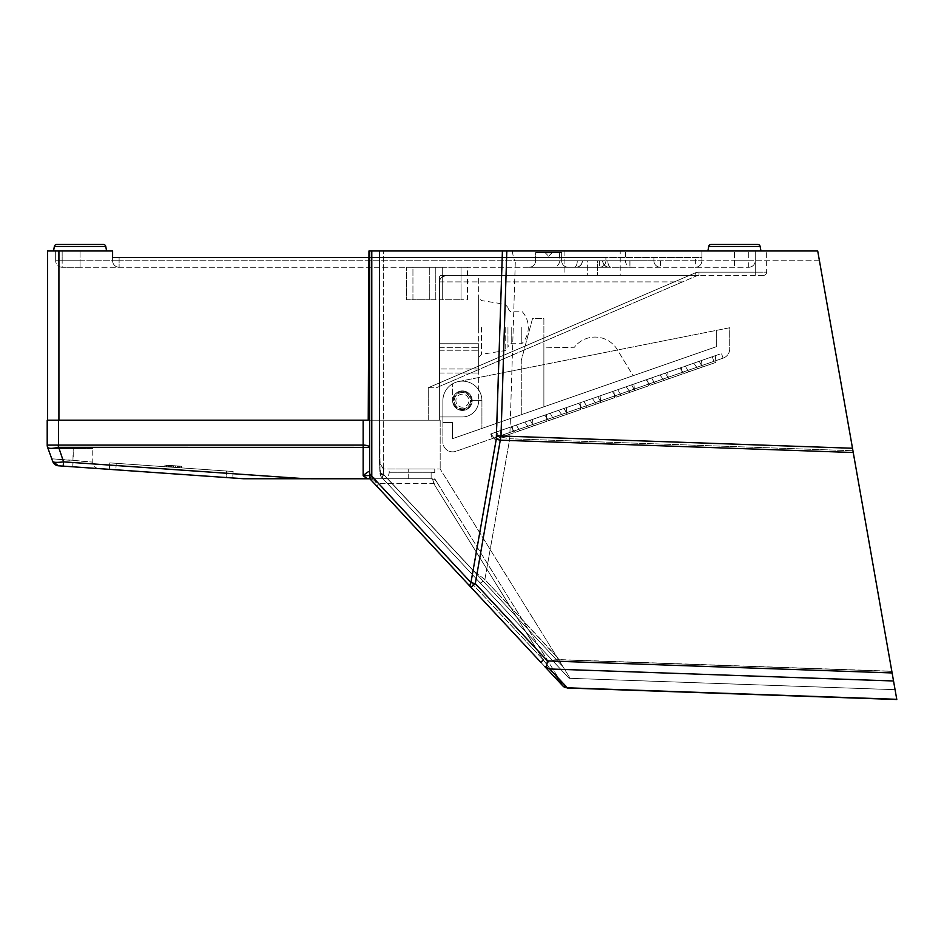 <?xml version="1.0" encoding="UTF-8"?>
<svg xmlns="http://www.w3.org/2000/svg" width="944" height="944" viewBox="0 0 944 944"><rect width="100%" height="100%" fill="white"/><g stroke="black" fill="none" stroke-linecap="round" stroke-linejoin="round"><path stroke-width="0.71" stroke-dasharray="4.72 3.54" d="M462.407 394.167A6.514 6.514 0 0 0 455.893 400.669A6.514 6.514 0 0 0 462.407 407.183A6.514 6.514 0 0 0 468.908 400.669A6.514 6.514 0 0 0 462.407 394.167M507.955 327.45L507.955 347.368L507.955 327.45M478.667 327.45L478.667 297.336L478.667 327.45M553.125 267.258L575.805 267.258A6.514 6.514 0 0 0 582.306 260.756L602.803 260.756A6.514 6.514 0 0 0 609.317 267.258L576.005 267.258A6.514 6.514 0 0 0 582.507 260.756L602.602 260.756A6.514 6.514 0 0 0 609.116 267.258L631.996 267.258L609.116 267.258A6.514 6.443 -90 0 1 602.709 260.756L602.602 260.756A6.514 6.514 0 0 0 609.116 267.258A6.514 6.443 -90 0 1 602.709 260.756L602.803 260.756A6.514 6.514 0 0 0 609.317 267.258L575.805 267.258A6.514 6.514 0 0 0 582.306 260.756L582.507 260.756A6.514 6.514 0 0 1 576.005 267.258L553.125 267.258A6.514 6.514 0 0 0 559.627 260.756L559.627 250.986L625.483 250.986L625.483 260.756A6.514 6.514 0 0 0 631.996 267.258M389.188 469.003L408.717 469.003L389.188 469.003L389.188 472.26A6.514 6.514 0 0 1 382.674 478.761L408.717 478.761L382.674 478.761M98.813 468.625C95.096 468.035 93.078 465.864 92.76 462.123L92.76 448.506L73.231 448.506L72.782 466.796L98.813 468.625L72.782 466.796L98.813 468.625L72.782 466.796L73.231 460.306L92.76 462.123L51.778 458.808L48.026 448.506L52.77 461.533A6.514 6.514 0 0 0 58.434 465.793L243.67 478.75L375.264 478.761L376.196 482.313L372.774 479.292L372.231 476.755A6.514 6.112 180 0 1 369.659 471.882L369.659 478.761L562.86 685.946L369.659 478.761L369.659 250.986L369.659 478.525L371.783 476.201L371.783 250.986L369.659 250.986L369.659 471.882C369.246 470.926 367.086 472.212 363.157 475.729C368.632 475.151 371.665 475.493 372.231 476.755L369.659 475.54M371.877 476.189C371.228 476.472 370.496 475.033 369.659 471.882L371.877 476.189L375.688 478.903L371.877 476.189L372.774 479.292L376.196 482.313L375.264 478.761L431.125 478.761L369.659 478.761L541.136 662.653A6.514 0.684 137 0 1 543.237 659.868L562.341 684.789L543.237 659.868L433.78 483.623L436.647 481.841L562.801 684.966L434.747 478.761L436.647 481.841L433.78 483.623L378.886 483.623L376.29 482.089L378.886 483.623L543.237 659.868L378.886 483.623L433.78 483.623L543.237 659.868M462.407 390.91A9.759 9.759 0 0 1 472.165 400.669A9.759 9.759 0 0 1 462.407 410.439A9.759 9.759 0 0 0 472.165 400.669A9.759 9.759 0 0 0 462.407 390.91A9.759 9.759 0 0 1 472.165 400.669A9.759 9.759 0 0 0 462.407 390.91A9.759 9.759 0 0 1 472.165 400.669A9.759 9.759 0 0 1 462.407 410.439A9.759 9.759 0 0 0 472.165 400.669A9.759 9.759 0 0 0 462.407 390.91A9.759 9.759 0 0 0 452.636 400.669A9.759 9.759 0 0 0 462.407 410.439A9.759 9.759 0 0 0 472.165 400.669A9.759 9.759 0 0 1 462.407 410.439A9.759 9.759 0 0 1 452.636 400.669A9.759 9.759 0 0 0 462.407 410.439A9.759 9.759 0 0 0 472.165 400.669A9.759 9.759 0 0 0 462.407 390.91A9.759 9.759 0 0 0 452.636 400.669A9.759 9.759 0 0 0 462.407 410.439A9.759 9.759 0 0 0 472.165 400.669A9.759 9.759 0 0 0 462.407 390.91A9.759 9.759 0 0 0 452.636 400.669A9.759 9.759 0 0 0 462.407 410.439A9.759 9.759 0 0 0 472.165 400.669A9.759 9.759 0 0 1 462.407 410.439A9.759 9.759 0 0 0 472.165 400.669A9.759 9.759 0 0 0 462.407 390.91A9.759 9.759 0 0 0 452.636 400.669A9.759 9.759 0 0 0 462.407 410.439A9.759 9.759 0 0 0 472.165 400.669A9.759 9.759 0 0 0 462.407 390.91A9.759 9.759 0 0 0 452.636 400.669A9.759 9.759 0 0 0 462.407 410.439A9.759 9.759 0 0 0 472.165 400.669A9.759 9.759 0 0 0 462.407 390.91A9.759 9.759 0 0 0 452.636 400.669A9.759 9.759 0 0 0 462.407 410.439A9.759 9.759 0 0 0 472.165 400.669L481.924 400.669A19.529 19.529 0 0 0 458.607 381.518A19.529 19.529 0 0 1 481.924 400.669A19.529 19.529 0 0 0 462.407 381.152A19.529 19.529 0 0 0 442.878 400.669L442.878 422.558L452.471 422.558L452.471 438.7L716.697 346.578L481.924 428.434L481.924 400.669A19.529 19.529 0 0 0 462.407 381.152A19.529 19.529 0 0 0 442.878 400.669L442.878 422.558L452.471 422.558L452.471 438.7L481.924 428.434L481.924 400.669L481.924 428.434L481.924 400.669L472.165 400.669A9.759 9.759 0 0 0 462.407 390.91A9.759 9.759 0 0 0 452.636 400.669A9.759 9.759 0 0 0 462.407 410.439A9.759 9.759 0 0 1 452.636 400.669A9.759 9.759 0 0 1 462.407 390.91A9.759 9.759 0 0 0 452.636 400.669A9.759 9.759 0 0 0 462.407 410.439A9.759 9.759 0 0 1 452.636 400.669A9.759 9.759 0 0 1 462.407 390.91A9.759 9.759 0 0 0 452.636 400.669L452.636 383.76A19.529 19.529 0 0 0 442.878 400.669L442.878 422.558L452.471 422.558L452.471 438.7L452.471 422.558L442.878 422.558L442.878 400.669L442.878 442.087A9.759 9.759 0 0 0 455.858 451.303L723.163 358.106A9.759 9.759 0 0 0 729.712 348.891L729.712 327.745L458.607 381.518A19.529 19.529 0 0 0 442.878 400.669L442.878 442.087A9.759 9.759 0 0 0 455.858 451.303L723.163 358.106A9.759 9.759 0 0 0 729.712 348.891L729.712 327.745L458.607 381.518A19.529 19.529 0 0 0 442.878 400.669A19.529 19.529 0 0 1 452.636 383.76L452.636 400.669A9.759 9.759 0 0 0 462.407 410.439A9.759 9.759 0 0 1 452.636 400.669A9.759 9.759 0 0 1 462.407 390.91A9.759 9.759 0 0 0 452.636 400.669A9.759 9.759 0 0 0 462.407 410.439A9.759 9.759 0 0 1 452.636 400.669A9.759 9.759 0 0 1 462.407 390.91M521.784 327.45L521.784 343.722L521.784 327.45M568.158 267.258L529.112 267.258A6.514 6.514 0 0 0 535.614 260.756L535.614 252.614L561.645 252.614L561.645 260.756A6.514 6.514 0 0 0 568.158 267.258L529.112 267.258A6.514 6.514 0 0 0 535.614 260.756L535.614 252.614L561.645 252.614L561.645 260.756A6.514 6.514 0 0 0 568.158 267.258L529.112 267.258L568.158 267.258M545.372 252.945L551.886 252.614L545.372 252.614L551.886 252.614L545.372 252.614L551.886 252.614L545.372 252.614L551.886 252.945L545.372 252.945L548.629 256.202L545.372 252.945M587.675 275.4L597.434 275.4L597.434 260.756L587.675 260.756L597.434 260.756L587.675 260.756L587.675 275.4L597.434 275.4L597.434 260.756L587.675 260.756L587.675 275.4L597.434 275.4L587.675 275.4M620.22 275.4L564.901 275.4L620.22 275.4L620.22 250.986L564.901 250.986L620.22 250.986M564.901 250.986L564.901 275.4M708.696 246.502A2.443 2.443 0 0 1 711.103 244.484L757.749 244.484A2.443 2.443 0 0 1 760.156 246.502L708.696 246.502L707.906 250.986L760.947 250.986L760.156 246.502L708.696 246.502L760.156 246.502M760.947 250.986L707.906 250.986M106.589 250.986L53.548 250.986L106.589 250.986L105.787 246.502L54.339 246.502L53.548 250.986L106.589 250.986L53.548 250.986M462.407 408.811A8.13 8.13 0 0 0 470.537 400.669A8.13 8.13 0 0 0 462.407 392.539A8.13 8.13 0 0 0 454.265 400.669A8.13 8.13 0 0 0 462.407 408.811A8.13 8.13 0 0 0 470.537 400.669A8.13 8.13 0 0 0 462.407 392.539A8.13 8.13 0 0 0 454.265 400.669A8.13 8.13 0 0 0 462.407 408.811M514.917 432.435L519.637 430.794L516.38 425.036L510.999 426.912L514.917 432.435L519.637 430.794L533.124 426.086L514.917 432.435L533.124 426.086L514.917 432.435L510.999 426.912L514.917 432.435L519.637 430.794L533.124 426.086L514.917 432.435L533.124 426.086L514.917 432.435L510.999 426.912L514.917 432.435L519.637 430.794L533.124 426.086L532.51 419.407L516.38 425.036L532.51 419.407L516.38 425.036L532.51 419.407L516.38 425.036L532.51 419.407L516.38 425.036L532.51 419.407L516.38 425.036L532.51 419.407L533.124 426.086L532.51 419.407M548.712 420.646L553.432 419.006L550.175 413.248L544.794 415.124L548.712 420.646L566.919 414.31L548.712 420.646L566.919 414.31L548.712 420.646L544.794 415.124L548.712 420.646L566.919 414.31L548.712 420.646L566.919 414.31L548.712 420.646L544.794 415.124L548.712 420.646L566.919 414.31L566.306 407.631L550.175 413.248L566.306 407.631L550.175 413.248L566.306 407.631L550.175 413.248L566.306 407.631L550.175 413.248L566.306 407.631L550.175 413.248L566.306 407.631L566.919 414.31L566.306 407.631M582.507 408.87L587.227 407.218L583.97 401.471L578.601 403.336L582.507 408.87L600.714 402.522L582.507 408.87L600.714 402.522L582.507 408.87L578.601 403.336L582.507 408.87L600.714 402.522L582.507 408.87L600.714 402.522L582.507 408.87L578.601 403.336L582.507 408.87L600.714 402.522L600.101 395.843L583.97 401.471L600.101 395.843L583.97 401.471L600.101 395.843L583.97 401.471L600.101 395.843L583.97 401.471L600.101 395.843L583.97 401.471L600.101 395.843L600.714 402.522L600.101 395.843M616.302 397.082L621.034 395.442L617.777 389.683L612.396 391.559L616.302 397.082L621.034 395.442L634.51 390.733L616.302 397.082L634.51 390.733L616.302 397.082L612.396 391.559L616.302 397.082L621.034 395.442L634.51 390.733L616.302 397.082L634.51 390.733L616.302 397.082L612.396 391.559L616.302 397.082L621.034 395.442L634.51 390.733L633.908 384.055L617.777 389.683L633.908 384.055L617.777 389.683L633.908 384.055L617.777 389.683L633.908 384.055L617.777 389.683L633.908 384.055L617.777 389.683L633.908 384.055L634.51 390.733L633.908 384.055M650.109 385.305L654.829 383.653L651.572 377.895L646.192 379.771L650.109 385.305L668.317 378.957L650.109 385.305L668.317 378.957L650.109 385.305L646.192 379.771L650.109 385.305L668.317 378.957L650.109 385.305L668.317 378.957L650.109 385.305L646.192 379.771L650.109 385.305L668.317 378.957L667.703 372.278L651.572 377.895L667.703 372.278L651.572 377.895L667.703 372.278L651.572 377.895L667.703 372.278L651.572 377.895L667.703 372.278L651.572 377.895L667.703 372.278L668.317 378.957L667.703 372.278M683.904 373.517L688.624 371.877L685.368 366.119L679.987 367.995L683.904 373.517L688.624 371.877L702.112 367.169L683.904 373.517L702.112 367.169L683.904 373.517L679.987 367.995L683.904 373.517L688.624 371.877L702.112 367.169L683.904 373.517L702.112 367.169L683.904 373.517L679.987 367.995L683.904 373.517L688.624 371.877L702.112 367.169L701.498 360.49L685.368 366.119L701.498 360.49L685.368 366.119L701.498 360.49L685.368 366.119L701.498 360.49L685.368 366.119L701.498 360.49L685.368 366.119L701.498 360.49L702.112 367.169L701.498 360.49M533.124 426.086L519.637 430.794L516.38 425.036L519.637 430.794L516.38 425.036L519.637 430.794L516.38 425.036L510.999 426.912M566.919 414.31L553.432 419.006L550.175 413.248L553.432 419.006L550.175 413.248L553.432 419.006L550.175 413.248L544.794 415.124M600.714 402.522L587.227 407.218L583.97 401.471L587.227 407.218L583.97 401.471L587.227 407.218L583.97 401.471L578.601 403.336M634.51 390.733L621.034 395.442L617.777 389.683L621.034 395.442L617.777 389.683L621.034 395.442L617.777 389.683L612.396 391.559M668.317 378.957L654.829 383.653L651.572 377.895L654.829 383.653L651.572 377.895L654.829 383.653L651.572 377.895L646.192 379.771M702.112 367.169L688.624 371.877L685.368 366.119L688.624 371.877L685.368 366.119L688.624 371.877L685.368 366.119L679.987 367.995M513.147 433.048L512.533 426.369L496.402 431.998L512.533 426.369L496.402 431.998L512.533 426.369L496.402 431.998L512.533 426.369L496.402 431.998L512.533 426.369L496.402 431.998L512.533 426.369L496.402 431.998L512.533 426.369L513.147 433.048L512.533 426.369L513.147 433.048L512.533 426.369L513.147 433.048L499.659 437.756L513.147 433.048L499.659 437.756L496.402 431.998L499.659 437.756L513.147 433.048L499.659 437.756L513.147 433.048L499.659 437.756L496.402 431.998L499.659 437.756L513.147 433.048L499.659 437.756L513.147 433.048L499.659 437.756L496.402 431.998L499.659 437.756L513.147 433.048M546.942 421.272L546.34 414.593L530.209 420.21L546.34 414.593L530.209 420.21L546.34 414.593L530.209 420.21L546.34 414.593L530.209 420.21L546.34 414.593L530.209 420.21L546.34 414.593L530.209 420.21L546.34 414.593L546.942 421.272L546.34 414.593L546.942 421.272L546.34 414.593L546.942 421.272L533.466 425.968L546.942 421.272L533.466 425.968L530.209 420.21L533.466 425.968L546.942 421.272L533.466 425.968L546.942 421.272L533.466 425.968L530.209 420.21L533.466 425.968L546.942 421.272L533.466 425.968L546.942 421.272L533.466 425.968L530.209 420.21L533.466 425.968L546.942 421.272M580.749 409.484L580.135 402.805L564.005 408.433L580.135 402.805L564.005 408.433L580.135 402.805L564.005 408.433L580.135 402.805L564.005 408.433L580.135 402.805L564.005 408.433L580.135 402.805L564.005 408.433L580.135 402.805L580.749 409.484L580.135 402.805L580.749 409.484L580.135 402.805L580.749 409.484L567.261 414.192L580.749 409.484L567.261 414.192L564.005 408.433L567.261 414.192L580.749 409.484L567.261 414.192L580.749 409.484L567.261 414.192L564.005 408.433L567.261 414.192L580.749 409.484L567.261 414.192L580.749 409.484L567.261 414.192L564.005 408.433L567.261 414.192L580.749 409.484M614.544 397.707L613.93 391.017L597.8 396.645L613.93 391.017L597.8 396.645L613.93 391.017L597.8 396.645L613.93 391.017L597.8 396.645L613.93 391.017L597.8 396.645L613.93 391.017L597.8 396.645L613.93 391.017L614.544 397.707L613.93 391.017L614.544 397.707L613.93 391.017L614.544 397.707L601.057 402.404L614.544 397.707L601.057 402.404L597.8 396.645L601.057 402.404L614.544 397.707L601.057 402.404L614.544 397.707L601.057 402.404L597.8 396.645L601.057 402.404L614.544 397.707L601.057 402.404L614.544 397.707L601.057 402.404L597.8 396.645L601.057 402.404L614.544 397.707M648.339 385.919L647.726 379.24L631.595 384.857L647.726 379.24L631.595 384.857L647.726 379.24L631.595 384.857L647.726 379.24L631.595 384.857L647.726 379.24L631.595 384.857L647.726 379.24L631.595 384.857L647.726 379.24L648.339 385.919L647.726 379.24L648.339 385.919L647.726 379.24L648.339 385.919L634.852 390.615L648.339 385.919L634.852 390.615L631.595 384.857L634.852 390.615L648.339 385.919L634.852 390.615L648.339 385.919L634.852 390.615L631.595 384.857L634.852 390.615L648.339 385.919L634.852 390.615L648.339 385.919L634.852 390.615L631.595 384.857L634.852 390.615L648.339 385.919M682.134 374.131L681.533 367.452L665.402 373.081L681.533 367.452L665.402 373.081L681.533 367.452L665.402 373.081L681.533 367.452L665.402 373.081L681.533 367.452L665.402 373.081L681.533 367.452L665.402 373.081L681.533 367.452L682.134 374.131L681.533 367.452L682.134 374.131L681.533 367.452L682.134 374.131L668.659 378.839L682.134 374.131L668.659 378.839L665.402 373.081L668.659 378.839L682.134 374.131L668.659 378.839L682.134 374.131L668.659 378.839L665.402 373.081L668.659 378.839L682.134 374.131L668.659 378.839L682.134 374.131L668.659 378.839L665.402 373.081L668.659 378.839L682.134 374.131M715.941 362.354L715.328 355.676L699.197 361.292L715.328 355.676L699.197 361.292L715.328 355.676L699.197 361.292L715.328 355.676L699.197 361.292L715.328 355.676L699.197 361.292L715.328 355.676L699.197 361.292L715.328 355.676L715.941 362.354L715.328 355.676L715.941 362.354L715.328 355.676L715.941 362.354L702.454 367.051L715.941 362.354L702.454 367.051L699.197 361.292L702.454 367.051L715.941 362.354L702.454 367.051L715.941 362.354L702.454 367.051L699.197 361.292L702.454 367.051L715.941 362.354L702.454 367.051L715.941 362.354L702.454 367.051L699.197 361.292L702.454 367.051L715.941 362.354M371.783 250.986L502.42 250.986L496.273 439.172A6.514 1.027 -170 0 0 500.627 440.199L853.246 452.518L896.8 699.516L567.391 688.011L566.329 686.725M439.503 281.902L682.524 281.902L696.424 275.919L682.524 281.902L439.621 281.902A6.514 6.514 0 0 1 441.249 277.595A6.514 6.514 0 0 0 439.621 281.902L439.621 420.198L389.223 420.198L439.621 420.198L428.234 420.198L428.234 387.724L436.211 387.831L682.524 281.902L439.503 386.415L439.503 281.902L439.503 386.415L436.211 387.831L696.424 275.919L436.211 387.831L428.234 387.724L695.138 272.934A9.759 9.759 0 0 1 698.997 272.143L755.259 272.143L755.259 250.986L766.646 250.986L701.888 250.986L755.259 250.986L755.259 272.143L698.997 272.143A9.759 9.759 0 0 0 695.138 272.934L428.234 387.724L428.234 420.198L389.223 420.198L439.621 420.198L439.621 275.4L698.997 275.4L446.134 275.4A6.514 6.514 0 0 0 439.621 281.902L439.621 416.941L462.407 416.941L439.621 416.941L439.621 275.4L478.667 275.4L478.667 400.669L478.667 275.4L446.134 275.4L441.249 277.595L439.503 281.902L439.621 277.595M693.816 363.169L699.197 361.292L702.454 367.051L699.197 361.292L693.816 363.169L699.197 361.292L693.816 363.169L699.197 361.292L693.816 363.169L699.197 361.292L693.816 363.169L699.197 361.292L693.816 363.169L699.197 361.292L693.816 363.169L697.734 368.703L702.454 367.051L699.197 361.292L702.454 367.051L699.197 361.292L702.454 367.051L697.734 368.703L693.816 363.169L697.734 368.703L702.454 367.051L697.734 368.703L702.454 367.051L697.734 368.703L693.816 363.169L697.734 368.703L702.454 367.051L697.734 368.703L702.454 367.051L697.734 368.703L693.816 363.169M521.265 414.711L633.105 375.724L617.293 349.622A26.031 26.031 0 0 0 574.389 347.25L543.886 347.899L543.886 406.829L633.105 375.724L617.293 349.622A26.031 26.031 0 0 0 574.389 347.25L543.886 347.899L543.886 406.829L543.886 318.647L532.499 318.647L521.265 360.537L521.265 414.711L543.886 406.829L543.886 318.647L532.499 318.647L521.265 360.537L521.265 414.711M716.697 330.329L716.697 346.578L716.697 330.329M723.08 358.142L713.865 361.351L723.08 358.142L721.476 353.528L723.08 358.142M501.547 435.373L713.865 361.351L492.331 438.582L501.547 435.373L499.942 430.759L721.476 353.528L712.26 356.749L713.865 361.351L712.26 356.749L499.942 430.759L501.547 435.373M490.727 433.98L492.331 438.582L490.727 433.98L499.942 430.759L490.727 433.98M491.033 433.874L496.402 431.998L491.033 433.874L496.402 431.998L491.033 433.874L496.402 431.998L491.033 433.874L496.402 431.998L491.033 433.874L496.402 431.998L491.033 433.874L496.402 431.998L491.033 433.874L494.939 439.397L499.659 437.756L496.402 431.998L499.659 437.756L496.402 431.998L499.659 437.756L496.402 431.998L499.659 437.756L494.939 439.397L491.033 433.874L494.939 439.397L499.659 437.756L494.939 439.397L499.659 437.756L494.939 439.397L491.033 433.874L494.939 439.397L499.659 437.756L494.939 439.397L499.659 437.756L494.939 439.397L491.033 433.874M524.829 422.086L530.209 420.21L524.829 422.086L530.209 420.21L524.829 422.086L530.209 420.21L524.829 422.086L530.209 420.21L524.829 422.086L530.209 420.21L524.829 422.086L530.209 420.21L524.829 422.086L528.734 427.62L533.466 425.968L530.209 420.21L533.466 425.968L530.209 420.21L533.466 425.968L530.209 420.21L533.466 425.968L528.734 427.62L524.829 422.086L528.734 427.62L533.466 425.968L528.734 427.62L533.466 425.968L528.734 427.62L524.829 422.086L528.734 427.62L533.466 425.968L528.734 427.62L533.466 425.968L528.734 427.62L524.829 422.086M558.624 410.298L564.005 408.433L558.624 410.298L564.005 408.433L558.624 410.298L564.005 408.433L558.624 410.298L564.005 408.433L558.624 410.298L564.005 408.433L558.624 410.298L564.005 408.433L558.624 410.298L562.541 415.832L567.261 414.192L564.005 408.433L567.261 414.192L564.005 408.433L567.261 414.192L564.005 408.433L567.261 414.192L562.541 415.832L558.624 410.298L562.541 415.832L567.261 414.192L562.541 415.832L567.261 414.192L562.541 415.832L558.624 410.298L562.541 415.832L567.261 414.192L562.541 415.832L567.261 414.192L562.541 415.832L558.624 410.298M592.419 398.521L597.8 396.645L592.419 398.521L597.8 396.645L592.419 398.521L597.8 396.645L592.419 398.521L597.8 396.645L592.419 398.521L597.8 396.645L592.419 398.521L597.8 396.645L592.419 398.521L596.337 404.044L601.057 402.404L597.8 396.645L601.057 402.404L597.8 396.645L601.057 402.404L597.8 396.645L601.057 402.404L596.337 404.044L592.419 398.521L596.337 404.044L601.057 402.404L596.337 404.044L601.057 402.404L596.337 404.044L592.419 398.521L596.337 404.044L601.057 402.404L596.337 404.044L601.057 402.404L596.337 404.044L592.419 398.521M626.226 386.733L631.595 384.857L626.226 386.733L631.595 384.857L626.226 386.733L631.595 384.857L626.226 386.733L631.595 384.857L626.226 386.733L631.595 384.857L626.226 386.733L631.595 384.857L626.226 386.733L630.132 392.267L634.852 390.615L631.595 384.857L634.852 390.615L631.595 384.857L634.852 390.615L631.595 384.857L634.852 390.615L630.132 392.267L626.226 386.733L630.132 392.267L634.852 390.615L630.132 392.267L634.852 390.615L630.132 392.267L626.226 386.733L630.132 392.267L634.852 390.615L630.132 392.267L634.852 390.615L630.132 392.267L626.226 386.733M660.021 374.957L665.402 373.081L660.021 374.957L665.402 373.081L660.021 374.957L665.402 373.081L660.021 374.957L665.402 373.081L660.021 374.957L665.402 373.081L660.021 374.957L665.402 373.081L660.021 374.957L663.927 380.479L668.659 378.839L665.402 373.081L668.659 378.839L665.402 373.081L668.659 378.839L665.402 373.081L668.659 378.839L663.927 380.479L660.021 374.957L663.927 380.479L668.659 378.839L663.927 380.479L668.659 378.839L663.927 380.479L660.021 374.957L663.927 380.479L668.659 378.839L663.927 380.479L668.659 378.839L663.927 380.479L660.021 374.957M697.734 368.703L702.454 367.051L697.734 368.703M663.927 380.479L668.659 378.839L663.927 380.479M630.132 392.267L634.852 390.615L630.132 392.267M596.337 404.044L601.057 402.404L596.337 404.044M562.541 415.832L567.261 414.192L562.541 415.832M528.734 427.62L533.466 425.968L528.734 427.62M494.939 439.397L499.659 437.756L494.939 439.397M688.624 371.877L685.368 366.119L688.624 371.877M654.829 383.653L651.572 377.895L654.829 383.653M621.034 395.442L617.777 389.683L621.034 395.442M587.227 407.218L583.97 401.471L587.227 407.218M553.432 419.006L550.175 413.248L553.432 419.006M519.637 430.794L516.38 425.036L519.637 430.794M478.667 343.734L478.667 350.236L478.667 343.734L478.667 347.746L478.667 343.734L439.621 343.734L439.621 373.01L439.621 343.734L439.621 350.236L439.621 343.734L478.667 343.734M478.667 368.986L478.667 347.746L478.667 373.01L478.667 368.986L439.621 368.986L478.667 368.986M119.109 257.5L112.607 257.5L112.607 260.756L119.109 260.756L119.109 257.5L599.393 257.5L119.109 257.5L119.109 260.756L599.393 260.756L119.109 260.756L119.109 267.258A6.514 6.514 0 0 1 112.607 260.756A6.514 6.514 0 0 0 119.109 267.258A6.514 6.514 0 0 1 112.607 260.756L119.109 260.756L119.109 267.258A6.514 6.514 0 0 1 112.607 260.756L80.063 260.756L80.063 267.258L748.745 267.258L62.162 267.258L80.063 267.258L80.063 250.986L112.607 250.986L62.162 250.986L80.063 250.986L80.063 260.756L62.162 260.756L62.162 250.986L55.661 250.986L62.162 250.986L62.162 260.756L55.661 260.756L55.661 250.986L55.661 260.756L112.607 260.756L112.607 250.986L47.53 250.986L47.53 420.198L389.223 420.198L379.429 420.198L379.429 462.938L379.429 250.986L379.429 453.852L380.231 463.811L379.429 453.852L379.429 462.938L380.55 472.956L379.429 462.938A6.514 1.805 180 0 0 380.231 463.811L383.394 469.003L440.175 469.003L383.394 469.003L383.83 474.608L383.394 469.003L380.231 463.811A6.514 1.805 180 0 1 379.429 462.938L380.019 473.652A6.514 1.51 173.9 0 0 383.83 474.608A6.514 0.684 137 0 0 381.73 477.393L569.079 678.299L570.176 678.347L569.079 678.299L381.73 477.393A6.514 5.452 -43 0 1 380.55 472.956L383.665 474.631L380.55 472.956A6.514 5.452 -43 0 0 381.73 477.393A6.514 0.684 137 0 1 383.83 474.608A6.514 1.51 173.9 0 1 380.019 473.652L380.019 473.652A6.514 1.51 173.9 0 1 380.55 472.956A6.514 1.51 173.9 0 0 380.019 473.652A6.514 6.514 0 0 0 381.73 477.393A6.514 6.514 0 0 1 380.019 473.652L379.429 250.986L368.974 250.986L368.231 420.198L47.2 420.198L47.2 445.084L57.926 445.108L58.587 445.084L58.587 420.198M442.288 267.258L461.038 267.258L429.272 267.258L442.288 267.258L442.288 299.803L461.038 299.803L429.272 299.803L442.288 299.803L442.288 267.258M412.941 267.258L429.272 267.258L406.439 267.258L412.941 267.258L412.941 299.803L429.272 299.803L406.439 299.803L406.439 267.258L406.439 299.803L412.941 299.803L412.941 267.258M467.54 267.258L461.038 267.258L467.54 267.258L467.54 299.803L461.038 299.803L467.54 299.803L467.54 267.258M561.645 252.614L535.614 252.614L561.645 252.614M112.607 250.986L112.607 260.756L112.607 257.5L701.888 257.5L701.888 260.756L734.432 260.756L660.399 260.756L701.888 260.756L701.888 257.5L605.895 257.5L605.895 260.756L605.895 257.5L605.895 260.756L605.895 257.5L599.393 257.5L653.897 257.5L653.897 260.756L660.399 260.756L605.895 260.756A6.514 6.514 0 0 1 599.393 267.258A6.514 6.514 0 0 0 605.895 260.756A6.514 6.514 0 0 1 599.393 267.258A6.514 6.514 0 0 0 605.895 260.756L653.897 260.756A6.514 6.514 0 0 0 660.399 267.258A6.514 6.514 0 0 1 653.897 260.756A6.514 6.514 0 0 0 660.399 267.258A6.514 6.514 0 0 1 653.897 260.756L653.897 257.5L701.888 257.5L701.888 250.986L755.259 250.986L701.888 250.986L701.888 257.5L368.951 257.5M653.897 260.756L653.897 257.5L653.897 260.756M439.621 416.941L439.621 350.236L439.621 416.941L462.407 416.941L439.621 416.941M763.389 275.4L698.997 275.4L763.389 275.4A3.257 3.257 0 0 0 766.646 272.143L766.646 250.986L766.646 272.143A3.257 3.257 0 0 1 763.389 275.4A3.257 3.257 0 0 0 766.646 272.143L755.259 272.143L766.646 272.143M47.53 420.198L389.223 420.198L379.429 420.198L379.429 250.986L369.659 250.986M478.667 400.669A16.272 16.272 0 0 1 462.407 416.941A16.272 16.272 0 0 0 478.667 400.669A16.272 16.272 0 0 1 462.407 416.941A16.272 16.272 0 0 0 478.667 400.669M439.621 373.01L478.667 373.01L439.621 373.01M701.888 260.756L701.888 250.986L701.888 260.756A6.514 6.514 0 0 1 695.386 267.258L695.386 257.5L695.386 267.258A6.514 6.514 0 0 0 701.888 260.756A6.514 6.514 0 0 1 695.386 267.258A6.514 6.514 0 0 0 701.888 260.756M755.259 260.756L755.259 250.986L755.259 260.756A6.514 6.514 0 0 1 748.745 267.258A6.514 6.514 0 0 0 755.259 260.756L748.745 260.756L748.745 250.986L748.745 260.756L755.259 260.756A6.514 6.514 0 0 1 748.745 267.258L748.745 260.756L734.432 260.756L734.432 250.986L734.432 260.756L748.745 260.756L748.745 267.258M103.392 244.484L56.746 244.484L103.392 244.484M757.749 244.484L711.103 244.484M698.997 275.4L696.424 275.919L698.997 275.4A6.514 6.514 0 0 0 696.424 275.919A6.514 6.514 0 0 1 698.997 275.4A6.514 6.514 0 0 0 696.424 275.919A6.514 6.514 0 0 1 698.997 275.4L698.997 272.143L698.997 275.4M625.483 250.986L559.627 250.986M109.775 462.867L233.133 471.493L109.775 462.867L109.327 469.357L115.817 469.805L109.327 469.357L109.775 462.867M168.657 466.985L181.189 467.858L164.964 466.725L181.189 467.858L168.657 466.985L168.764 465.357L181.307 466.23L181.189 467.858L164.964 466.725L178.274 467.658L164.964 466.725L181.189 467.858L164.964 466.725L181.189 467.858L164.964 466.725L181.189 467.858L164.964 466.725L181.189 467.858L181.307 466.23L165.07 465.097L164.964 466.725L165.07 465.097L181.307 466.23L181.189 467.858L181.307 466.23L165.07 465.097L164.964 466.725L165.07 465.097L166.734 465.215L166.628 466.843L166.734 465.215L171.737 465.569L171.619 467.186L171.737 465.569L173.401 465.687L173.283 467.304L173.401 465.687L179.643 466.124L179.525 467.74L179.643 466.124L181.307 466.23L181.189 467.858L181.307 466.23L165.07 465.097L164.964 466.725L165.07 465.097L178.392 466.029L178.274 467.658M177.212 467.575L164.539 466.69L181.602 467.882L164.539 466.69L177.212 467.575L177.354 465.958L180.056 466.147L179.938 467.776L180.056 466.147L177.307 465.958L177.189 467.575L177.307 465.958L175.714 465.84L175.596 467.469L175.714 465.84L170.911 465.51L170.805 467.127L170.911 465.51L168.445 465.333L168.327 466.961L168.445 465.333L164.657 465.073L164.539 466.69L164.657 465.073L167.194 465.25L167.088 466.867L167.194 465.25L168.197 465.321L168.079 466.938L168.197 465.321L166.321 465.191L166.215 466.808L166.321 465.191L168.374 465.333L168.268 466.95L168.374 465.333L170.475 465.475L170.357 467.103L170.475 465.475L177.33 465.958L177.212 467.575L177.354 465.958L181.72 466.265L181.602 467.882L181.72 466.265L178.168 466.017L178.062 467.634L178.168 466.017L177.354 465.958L180.056 466.147L164.657 465.073L177.33 465.958L177.212 467.575M502.479 250.986L496.686 435.668L502.479 250.986L817.716 250.986L819.439 260.756L817.716 250.986L379.429 250.986L817.716 250.986L852.503 448.258L501.004 435.986L475.304 583.569L547.414 660.906L892.115 672.942M853.246 452.518L852.503 448.258M819.439 260.756L891.809 671.196L559.261 659.75L891.832 671.361L895.065 689.686L819.439 260.756L515.341 260.756L819.439 260.756M896.765 699.315L567.332 687.798A6.514 6.242 -43 0 1 562.789 685.863A6.514 6.278 137 0 0 567.332 687.81L896.765 699.315M893.531 680.978L549.774 668.977L544.794 666.57L562.789 685.863M562.848 685.934L562.86 685.946A6.514 3.434 -43 0 1 562.341 684.789L562.341 684.789A6.514 3.434 -43 0 0 562.86 685.946A6.514 6.514 0 0 0 563.497 686.548A6.514 6.514 0 0 1 562.86 685.946L564.724 687.338M559.037 678.913L549.774 668.977M546.434 667.632L547.414 660.906M379.429 420.198L368.231 420.198L379.429 420.198M895.065 689.686L569.079 678.288L895.065 689.686M891.832 671.373L558.435 659.738C554.6 659.679 552.712 660.033 552.747 660.788C552.7 660.033 554.6 659.679 558.435 659.738L891.832 671.373L559.261 659.75L484.874 579.533L509.748 438.759L852.939 450.748L509.748 438.759L484.874 579.533L559.532 659.596L891.844 671.196M558.435 659.738L559.261 659.75L558.435 659.738M895.065 689.675L569.079 678.288L895.065 689.675M562.931 666.665L440.175 469.003L570.176 678.347L562.931 666.665L383.83 474.608L562.931 666.665M512.356 250.986C513.241 257.488 514.232 260.745 515.341 260.756C514.232 260.745 513.241 257.488 512.356 250.986M47.601 447.326A6.514 6.419 160 0 1 47.224 445.108A6.514 6.514 0 0 0 47.589 447.303L47.601 447.326C48.675 448.707 52.239 448.707 58.304 447.326L57.926 445.108M48.026 448.506L73.231 448.506L48.026 448.506L52.77 461.533L58.434 465.793M226.182 477.522L115.817 469.805L232.672 477.983L226.182 477.522L226.631 471.032L226.182 477.522M51.778 458.808L73.231 460.306L73.231 448.506L92.76 448.506M434.747 469.003L434.747 472.767A13.015 13.015 0 0 0 431.125 472.26L389.188 472.26L431.125 472.26A13.015 13.015 0 0 1 434.747 472.767L434.747 469.003L408.717 469.003L434.747 469.003M440.175 420.198L440.175 469.003L440.175 420.198M305.36 478.761L63.59 461.864C57.313 462.643 53.714 462.536 52.77 461.533M496.273 439.172L470.95 582.542A6.514 1.027 -170 0 0 475.304 583.569A6.514 0.732 137 0 1 470.572 586.979A6.514 3.446 137 0 1 470.95 582.542L371.783 476.201M431.125 478.761A6.514 6.514 0 0 1 436.647 481.841A6.514 6.514 0 0 0 431.125 478.761A6.514 6.514 0 0 1 436.647 481.841A6.514 6.514 0 0 0 431.125 478.761A6.514 6.514 0 0 1 436.647 481.841A6.514 6.514 0 0 0 431.125 478.761A6.514 6.514 0 0 1 436.647 481.841A6.514 6.514 0 0 0 431.125 478.761A6.514 2.749 90 0 1 433.78 483.623A6.514 2.749 90 0 0 431.125 478.761L431.125 472.26L431.125 478.761M369.659 447.373C369.246 445.993 367.086 445.226 363.157 445.084L58.587 445.084L58.587 447.303L369.659 447.373M369.788 478.903L372.774 479.292L369.788 478.903M374.367 483.812L376.196 482.313L374.367 483.812L376.786 486.408A6.514 0.684 137 0 1 378.886 483.623A6.514 0.684 -43 0 0 376.786 486.408M58.587 447.303L63.59 461.864L63.142 466.124M567.391 688.011A6.514 6.514 0 0 1 565.232 687.562A6.514 6.514 0 0 0 567.391 688.011A6.514 6.089 92 0 1 562.341 684.789A6.514 6.089 -88 0 0 567.391 688.011L565.22 687.562M568.099 688.034A6.514 6.514 0 0 1 562.801 684.966A6.514 6.514 0 0 0 568.099 688.034M233.133 471.493L232.672 477.983L233.133 471.493M178.392 466.029L165.07 465.097L164.964 466.725L165.07 465.097L181.307 466.23L181.189 467.858L181.307 466.23L169.649 465.416L169.542 467.044L169.649 465.416L181.307 466.23L181.189 467.858L181.307 466.23L169.649 465.416L181.307 466.23L181.189 467.858L181.307 466.23L165.07 465.097L164.964 466.725L165.07 465.097L166.734 465.215L166.628 466.843L166.734 465.215L171.737 465.569L171.619 467.186L171.737 465.569L173.401 465.687L173.283 467.304L173.401 465.687L179.643 466.124L179.525 467.74L179.643 466.124L181.307 466.23L181.189 467.858L181.307 466.23L165.07 465.097L164.964 466.725L165.07 465.097L177.649 465.982L177.531 467.599M177.649 465.982L165.07 465.097L164.964 466.725L165.07 465.097L181.307 466.23L181.189 467.858L181.307 466.23L168.764 465.357M181.72 466.265L177.354 465.958L181.72 466.265M62.162 267.258A6.514 6.514 0 0 1 55.661 260.756A6.514 6.514 0 0 0 62.162 267.258L62.162 260.756L62.162 267.258A6.514 6.514 0 0 1 55.661 260.756M484.874 579.533L472.897 570.318L484.874 579.533A6.514 0.732 137 0 1 480.154 582.944A6.514 0.732 137 0 0 484.874 579.533M472.897 570.318A6.514 3.446 137 0 0 472.531 574.766A6.514 3.446 137 0 1 472.897 570.318L383.665 474.631A6.514 3.446 137 0 0 383.288 479.068A6.514 3.446 137 0 1 383.665 474.631L383.665 250.986L383.665 474.631L472.897 570.318L496.686 435.668L472.897 570.318M462.407 391.666A9.015 9.015 0 0 0 453.391 400.669A9.015 9.015 0 0 0 462.407 409.684A9.015 9.015 0 0 0 471.41 400.669A9.015 9.015 0 0 0 462.407 391.666A9.015 9.015 0 0 0 453.391 400.669A9.015 9.015 0 0 0 462.407 409.684A9.015 9.015 0 0 0 471.41 400.669A9.015 9.015 0 0 0 462.407 391.666M511.211 327.45L511.211 343.722L511.211 327.45M505.205 327.45L505.205 350.578L505.205 327.45M481.416 327.45L481.416 354.354L481.416 327.45M575.97 267.258A6.514 6.443 -90 0 0 582.413 260.756A6.514 6.443 -90 0 1 575.97 267.258M559.627 260.756L577.28 260.756A6.514 3.021 -90 0 1 574.259 267.258A6.514 3.021 90 0 0 577.28 260.756L559.627 260.756M610.851 267.258A6.514 3.021 90 0 1 607.842 260.756L625.483 260.756L607.842 260.756A6.514 3.021 -90 0 0 610.851 267.258M408.717 478.761L408.717 469.003L408.717 478.761M363.157 420.198L363.157 475.729L367.405 478.761M535.614 260.756L561.645 260.756L535.614 260.756M54.339 246.502L105.787 246.502L54.339 246.502M599.393 260.756L599.393 267.258L599.393 260.756M629.896 260.756L629.896 267.258L629.896 260.756M629.978 260.756L629.978 267.258L629.978 260.756M660.399 260.756L660.399 267.258L660.399 260.756M58.917 420.198L58.917 250.986M439.621 350.236L478.667 350.236L439.621 350.236M439.621 347.746L478.667 347.746L439.621 347.746M695.138 272.934L696.424 275.919L695.138 272.934M755.259 272.143L755.259 275.4L755.259 272.143M435.786 267.258L435.786 299.803L435.786 267.258M429.272 299.803L429.272 267.258L429.272 299.803M461.038 299.803L461.038 267.258L461.038 299.803M496.627 435.798L501.004 435.986L506.81 250.986M852.491 448.199L509.831 436.234L515.341 260.756L509.831 436.234L852.491 448.199M369.659 471.882A6.514 6.112 180 0 0 372.231 476.755M47.589 447.303A6.514 6.514 0 0 1 47.2 445.084M116.265 463.315L115.817 469.805L116.265 463.315M173.13 465.663L173.012 467.28L173.13 465.663M172.091 465.593L171.973 467.209L172.091 465.593M734.432 260.756L734.432 267.258L734.432 260.756M509.748 438.759L509.831 436.234L509.748 438.759A19.529 3.068 10 0 1 496.686 435.668L509.831 436.234L496.686 435.668A19.529 3.068 10 0 0 509.748 438.759M507.955 307.933C509.335 310.93 510.421 312.016 511.211 311.19L521.784 311.19A23.588 23.588 0 0 1 521.784 343.722L511.211 343.722C510.421 342.896 509.335 343.982 507.955 346.979M478.667 357.564L481.416 354.354L505.205 350.578L507.955 347.368M507.955 307.543L505.205 304.322L481.416 300.558L478.667 297.336M548.629 256.202L551.886 252.945L548.629 256.202"/><path stroke-width="1.42" d="M53.548 250.986L54.339 246.502A2.443 2.443 0 0 1 56.746 244.484L103.392 244.484A2.443 2.443 0 0 1 105.787 246.502L54.339 246.502A2.443 2.443 0 0 1 56.746 244.484L103.392 244.484A2.443 2.443 0 0 1 105.787 246.502L106.589 250.986M708.696 246.502A2.443 2.443 0 0 1 711.103 244.484L757.749 244.484A2.443 2.443 0 0 1 760.156 246.502L708.696 246.502L707.906 250.986M711.103 244.484L757.749 244.484M760.947 250.986L760.156 246.502M893.531 680.978L549.774 668.977L567.403 688.011L896.8 699.516L892.115 672.942L547.414 660.906L475.304 583.569L501.004 435.986L852.503 448.258L853.246 452.518L500.627 440.199A6.514 1.027 -170 0 1 496.273 439.172L502.42 250.986L371.783 250.986L371.783 476.201L369.659 478.525L369.659 250.986L371.783 250.986M368.951 257.5L112.607 257.5L112.607 250.986L58.917 250.986L58.917 420.198M112.607 250.986L112.607 257.5L119.109 257.5M47.53 420.198L47.53 250.986L58.917 250.986M543.237 659.868A6.514 0.684 -43 0 0 541.136 662.653L369.659 478.525M369.659 478.761L243.67 478.75L58.434 465.793A6.514 6.514 0 0 1 52.77 461.533L47.589 447.303A6.514 6.514 0 0 1 47.2 445.084L47.2 420.198L58.587 420.198L58.587 445.084L363.157 445.084C367.086 445.226 369.246 445.993 369.659 447.373L58.304 447.326C52.239 448.707 48.675 448.707 47.601 447.326L48.026 448.506M502.479 250.986L506.81 250.986L501.004 435.986L496.627 435.798M852.503 448.258L817.716 250.986L506.81 250.986M369.659 475.54L363.157 475.729L363.157 420.198L368.231 420.198L368.974 250.986L369.659 250.986M892.115 672.942L853.246 452.518M562.789 685.863A6.514 6.242 -43 0 0 567.332 687.798A6.514 6.278 137 0 1 562.789 685.863L544.794 666.57L549.774 668.977M547.414 660.906L546.434 667.632M566.329 686.725L559.037 678.913M363.157 420.198L58.587 420.198M58.434 465.793L52.77 461.533L51.778 458.808M47.601 447.326A6.514 6.419 -20 0 1 47.224 445.108L58.587 445.084L58.587 447.303M52.77 461.533C53.714 462.536 57.313 462.643 63.59 461.864L305.36 478.761M371.783 476.201L470.95 582.542A6.514 3.446 137 0 0 470.572 586.979A6.514 0.732 137 0 0 475.304 583.569A6.514 1.027 -170 0 1 470.95 582.542L496.273 439.172M367.405 478.761L363.157 475.729C367.086 472.212 369.246 470.926 369.659 471.882M63.142 466.124L63.59 461.864L57.926 445.108M567.332 687.81L896.765 699.303L567.332 687.81M567.403 688.011L562.86 685.946M565.232 687.562A6.514 6.514 0 0 1 563.497 686.548A6.514 6.514 0 0 0 565.232 687.562L564.724 687.338"/></g></svg>
